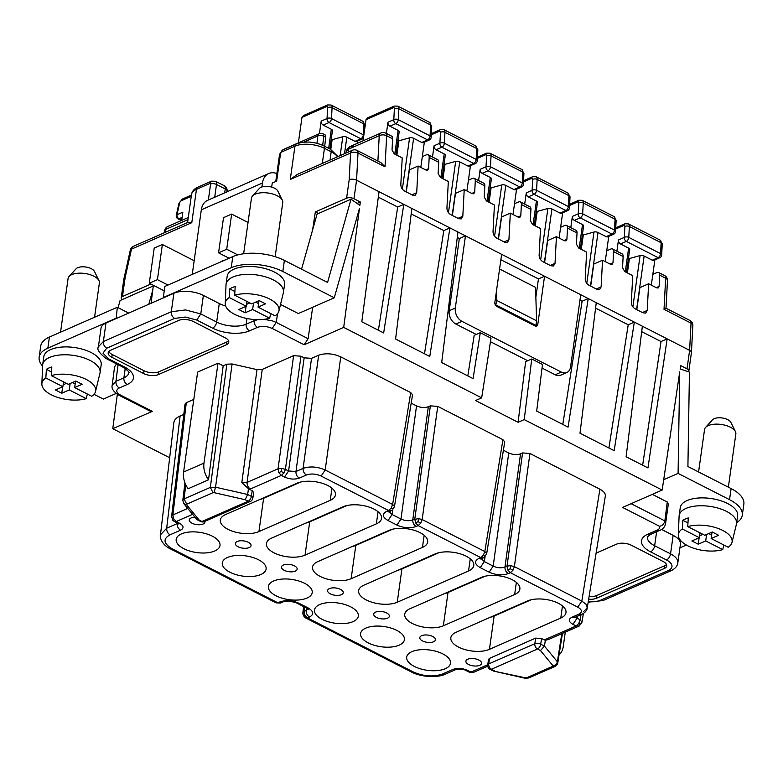 <?xml version="1.0" encoding="UTF-8"?>
<svg xmlns="http://www.w3.org/2000/svg" width="783" height="783" viewBox="0 0 783 783"><rect width="100%" height="100%" fill="white"/><g stroke="black" fill="none" stroke-linecap="round" stroke-linejoin="round"><path stroke-width="1.17" d="M111.832 357.283L143.622 373.52A10.531 4.864 -172 0 0 158.362 374.597L226.287 344.814A10.531 4.864 -172 0 0 228.773 342.22A10.531 4.864 -172 0 0 225.132 337.767L193.332 321.529A10.531 4.864 -172 0 0 178.593 320.453L110.677 350.246A10.531 4.864 -172 0 0 108.191 352.839A10.531 4.864 -172 0 0 111.832 357.283L112.223 354.503A10.531 4.864 -172 0 1 108.827 351.508M143.622 373.52L144.013 370.741L112.223 354.503M144.013 370.741A10.531 4.864 -172 0 0 158.753 371.827L226.678 342.034A10.531 4.864 -172 0 0 228.519 340.762M652.337 494.367L667.243 501.981L664.865 520.92C664.131 523.827 662.369 525.628 659.57 526.313L622.583 507.423L662.164 490.06L524.209 419.6L531.755 358.986L525.647 361.658L518.092 422.282L524.209 419.6M596.108 553.131L616.573 544.156A10.531 4.864 8 0 1 631.313 545.232L663.103 561.48A10.531 4.864 8 0 1 666.744 565.923A10.531 4.864 8 0 1 664.268 568.517L596.343 598.31A10.531 4.864 8 0 1 588.659 599.181M318.652 355.228L311.526 358.36L295.964 471.513C295.847 474.42 296.963 476.612 299.292 478.11L306.427 474.987C311.017 473.412 315.931 473.774 321.167 476.064L325.199 470.006L340.762 356.852C332.922 353.427 325.552 352.888 318.652 355.228L303.09 468.391L295.964 471.513L288.594 470.974L284.552 477.033C289.779 479.323 294.692 479.676 299.292 478.11M153.38 285.315L151.07 303.266M42.595 366.082A36.879 17.03 8 0 1 39.15 357.244L40.706 346.135A36.879 17.03 8 0 1 49.407 337.062L117.323 307.269L116.168 318.573L105.979 323.046A21.072 9.729 -172 0 0 101.007 328.234L98.404 346.742L103.376 341.554L171.291 311.761L173.895 293.253A21.072 9.729 -172 0 1 203.374 295.416L219.279 303.53A21.072 9.729 -172 0 0 225.661 305.987M311.526 358.36L304.156 357.821L300.975 356.196L293.605 355.658L262.227 369.419L256.99 369.625L232.091 363.968L226.855 364.183L223.184 365.788L218.017 363.155L197.639 372.091L183.594 472.041A17.911 12.724 -113.7 0 0 188.145 488.739L208.523 479.803L223.184 365.788M422.458 547.415A22.13 10.218 -172 0 0 427.675 541.963A22.13 10.218 -172 0 0 414.021 530.257A22.13 10.218 -172 0 0 389.073 530.365L317.751 561.646A22.13 10.218 -172 0 0 312.534 567.088A22.13 10.218 -172 0 0 326.178 578.794A22.13 10.218 -172 0 0 351.136 578.696L422.458 547.415L424.161 535.288M122.256 299.556A5.266 2.437 8 0 1 121.218 297.804A5.266 2.437 8 0 1 122.461 296.512L150.884 284.043M394.446 506.347L392.635 504.448L391.167 508.128L393.086 508.872L394.446 506.718L412.533 394.828L410.713 392.577L340.762 356.852M599.895 489.209L581.818 601.08L585.929 604.133L587.26 607.843L605.347 495.942C605.602 493.525 603.781 491.274 599.895 489.209L529.944 453.484L522.574 452.936L520.538 453.837L504.976 566.99C504.859 569.887 505.975 572.089 508.304 573.587C502.334 575.622 495.942 575.153 489.15 572.187L480.263 567.646C474.518 564.21 474.018 561.157 478.765 558.494L480.801 557.604L418.142 525.599L416.106 526.489C410.126 528.525 403.734 528.065 396.942 525.09L400.974 519.031L416.536 405.878L411.192 403.137M180.1 416.008C176.332 417.701 174.247 419.903 173.865 422.605L160.456 534.848L166.681 528.222C166.573 531.119 167.689 533.321 170.019 534.818L180.55 530.199C178.211 528.701 177.105 526.499 177.212 523.602L166.681 528.222L180.1 416.008L183.809 414.383M193.792 399.438L186.285 402.726L185.042 404.048L171.634 516.281L172.867 520.372L171.634 516.614M416.536 405.878C420.725 407.698 424.65 407.982 428.33 406.739L430.366 405.848L414.804 519.002L415.538 522.838L418.142 525.599L420.716 523.22L422.174 519.54L418.367 518.571L412.768 519.892L428.33 406.739M486.654 553.816L483.777 557.692L486.654 553.816L504.741 441.925L502.921 439.674L437.736 406.387L430.366 405.848M520.538 453.837C516.858 455.08 512.934 454.796 508.744 452.966L503.391 450.235M349.169 179.698L350.569 153.037A5.266 2.868 3 0 1 357.997 153.018L356.568 180.227L353.965 198.735A5.266 2.437 -172 0 0 346.595 198.197L349.198 179.689A5.266 2.437 -172 0 1 356.568 180.227L379.041 191.708L361.805 321.764L383.66 332.932L403.813 204.363L411.858 208.464L395.591 339.019L429.769 356.48L449.922 227.912L457.957 232.013L441.69 362.568L473.089 378.61L480.282 332.687L491.019 338.168L481.662 397.862L475.545 400.544L518.092 422.282M481.662 397.862L343.698 327.402L359.485 208.278L334.282 297.794L298.333 313.552L280.52 304.46M312.671 307.269L308.12 338.706L304.127 344.765L343.698 327.402M169.666 457.752L112.772 428.692L152.352 411.339L150.6 411.398L118.664 395.082L120.416 395.024C115.992 392.381 115.6 390.032 119.261 387.986C116.902 386.459 115.796 384.247 115.933 381.321L118.076 364.653M112.772 428.692L117.323 394.329M666.499 564.474A10.531 4.864 8 0 1 664.65 565.737L596.734 595.53A10.531 4.864 8 0 1 589.11 596.411M545.33 640.337L541.562 638.556L540.72 644.184L544.449 646.092L545.33 640.337L548.981 639.29M736.666 522.701A36.879 17.03 8 0 0 742.294 515.243A36.879 17.03 8 0 0 729.541 499.681L731.107 488.572L687.914 466.511L689.441 372.072L680.163 368.959L680.662 365.602L687.014 368.852A5.266 2.437 8 0 1 688.834 371.073A5.266 2.437 8 0 1 688.502 371.759M389.239 530.287A22.13 10.218 8 0 1 386.381 531.97L392.841 529.142M283.358 565.032A7.899 3.651 -172 0 0 281.498 566.961A7.899 3.651 -172 0 0 286.353 571.159A7.899 3.651 -172 0 0 295.279 571.12A7.899 3.651 -172 0 0 297.149 569.163A7.899 3.651 -172 0 0 292.255 564.993A7.899 3.651 -172 0 0 283.358 565.032M661.586 529.455L673.145 535.357L670.551 553.865L654.647 545.751A21.072 9.729 -172 0 1 647.365 536.854L650.477 534.466A5.266 3.739 -113.7 0 1 647.717 534.27A26.338 12.166 -172 0 0 650.604 551.868L666.499 559.982A5.266 2.799 -62.9 0 0 670.551 553.865A21.072 9.729 -172 0 1 677.833 562.762L680.437 544.254A21.072 9.729 -172 0 0 673.145 535.357M346.595 198.197L315.353 211.899L318.466 213.495M357.068 203.414L360.327 201.985L353.965 198.735M252.224 490.775L251.382 496.393L247.643 494.484L215.56 487.202L214.043 492.644L245.157 499.711L247.643 494.484L248.485 488.719L252.224 490.775L253.672 492.556L252.84 498.164A4.218 1.909 8.5 0 0 251.382 496.393A4.218 2.241 117.1 0 1 248.152 501.237L202.073 521.458L196.817 519.442L183.819 503.675L186.56 504.702L186.726 504.213L184.054 498.928L185.796 484.794M301.553 269.176L317.056 214.111L351.019 199.215L359.877 205.361L360.327 201.985M662.164 490.06L679.732 371.847L678.088 473.402L663.7 479.705M667.243 501.981A15.807 7.301 8 0 1 668.173 505.104L665.57 523.612A15.807 7.301 8 0 0 664.875 520.832M315.353 211.899L312.603 229.948M116.168 318.573L173.895 293.253M456.058 632.292A22.13 10.218 -172 0 0 450.842 637.734A22.13 10.218 -172 0 0 464.485 649.44A22.13 10.218 -172 0 0 489.444 649.342L560.765 618.061A22.13 10.218 -172 0 0 565.982 612.609A22.13 10.218 -172 0 0 552.338 600.904A22.13 10.218 -172 0 0 527.38 601.001L456.058 632.292M490.354 617.239A22.13 10.218 -172 0 0 494.132 616.025L489.444 649.342M507.736 569.936L510.291 568.732L510.575 565.659L507.012 566.099L507.736 569.936L510.35 572.696L508.304 573.587M329.457 588.581A7.899 3.651 -172 0 0 327.597 590.509A7.899 3.651 -172 0 0 332.452 594.698A7.899 3.651 -172 0 0 341.388 594.669A7.899 3.651 -172 0 0 343.248 592.711A7.899 3.651 -172 0 0 338.354 588.542A7.899 3.651 -172 0 0 329.457 588.581M421.665 635.679A7.899 3.651 -172 0 0 419.805 637.607A7.899 3.651 -172 0 0 424.66 641.796A7.899 3.651 -172 0 0 433.586 641.766A7.899 3.651 -172 0 0 435.456 639.809A7.899 3.651 -172 0 0 430.562 635.639A7.899 3.651 -172 0 0 421.665 635.679M237.259 541.484A7.899 3.651 -172 0 0 235.389 543.412A7.899 3.651 -172 0 0 240.244 547.611A7.899 3.651 -172 0 0 249.18 547.571A7.899 3.651 -172 0 0 251.04 545.614A7.899 3.651 -172 0 0 246.156 541.445A7.899 3.651 -172 0 0 237.259 541.484M352.047 546.603A22.13 10.218 -172 0 0 355.815 545.379L386.381 531.97A22.13 10.218 8 0 1 382.613 533.194M194.957 517.211A7.899 3.651 -172 0 0 191.15 517.935A7.899 3.651 -172 0 0 189.29 519.863A7.899 3.651 -172 0 0 194.145 524.062A7.899 3.651 -172 0 0 203.071 524.023A7.899 3.651 -172 0 0 204.94 522.065A7.899 3.651 -172 0 0 204.882 521.351M514.656 594.512A22.13 10.218 -172 0 0 519.873 589.061A22.13 10.218 -172 0 0 506.229 577.355A22.13 10.218 -172 0 0 481.271 577.453L409.959 608.743A22.13 10.218 -172 0 0 404.742 614.185A22.13 10.218 -172 0 0 418.386 625.891A22.13 10.218 -172 0 0 443.344 625.793L514.656 594.512L516.359 582.386M375.566 612.13A7.899 3.651 -172 0 0 373.706 614.058A7.899 3.651 -172 0 0 378.561 618.247A7.899 3.651 -172 0 0 387.487 618.218A7.899 3.651 -172 0 0 389.357 616.26A7.899 3.651 -172 0 0 384.463 612.091A7.899 3.651 -172 0 0 375.566 612.13M626.106 456.763L647.962 467.931L667.145 338.863L642.373 326.208L626.106 456.763M227.501 557.457A22.13 10.218 -172 0 0 222.284 562.908A22.13 10.218 -172 0 0 235.928 574.614A22.13 10.218 -172 0 0 260.886 574.516A22.13 10.218 -172 0 0 266.103 569.065A22.13 10.218 -172 0 0 252.459 557.359A22.13 10.218 -172 0 0 227.501 557.457M525.52 677.833L528.779 677.951L525.109 678.244L525.52 677.833L493.535 671.07L490.011 669.289A4.218 2.241 -62.9 0 0 491.411 669.24L537.49 649.029L540.476 650.556L544.449 646.092L557.369 661.782L561.812 633.662M281.606 468.381L278.043 468.811L278.768 472.648L281.371 475.408L283.945 473.03L285.413 469.35L281.606 468.381L281.293 471.464L283.945 473.03M527.546 600.933A22.13 10.218 8 0 1 524.688 602.616A22.13 10.218 8 0 1 520.92 603.84M225.543 514.548L296.865 483.268A22.13 10.218 -172 0 1 321.823 483.16A22.13 10.218 -172 0 1 335.467 494.876A22.13 10.218 -172 0 1 330.25 500.317L258.928 531.598A22.13 10.218 -172 0 1 233.97 531.706A22.13 10.218 -172 0 1 220.326 519.99A22.13 10.218 -172 0 1 225.543 514.548M468.557 570.964A22.13 10.218 -172 0 0 473.774 565.512A22.13 10.218 -172 0 0 460.13 553.806A22.13 10.218 -172 0 0 435.172 553.914L363.85 585.195A22.13 10.218 -172 0 0 358.634 590.636A22.13 10.218 -172 0 0 372.287 602.342A22.13 10.218 -172 0 0 397.235 602.244L468.557 570.964L470.26 558.837M271.652 538.097A22.13 10.218 -172 0 0 266.435 543.539A22.13 10.218 -172 0 0 280.079 555.245A22.13 10.218 -172 0 0 305.037 555.147L376.349 523.866A22.13 10.218 -172 0 0 381.566 518.415A22.13 10.218 -172 0 0 367.922 506.709A22.13 10.218 -172 0 0 342.964 506.816L271.652 538.097M305.947 523.054A22.13 10.218 -172 0 0 309.716 521.83L346.732 505.593M510.291 568.732L512.914 570.308L514.382 566.638L510.575 565.659M687.014 368.852L689.617 350.344L667.145 338.863L661.028 341.545L642.647 465.219M642.373 326.208L596.264 302.659L579.997 433.214L614.175 450.675L634.328 322.107L628.22 324.779L608.91 447.984M596.264 302.659L501.629 254.318L494.866 302.444A3.161 2.241 66.3 0 0 496.862 306.437L535.014 325.934A3.161 2.241 66.3 0 0 536.678 326.051A3.161 2.241 66.3 0 0 537.794 324.368L544.557 276.242L538.44 278.924L535.856 297.295M531.755 358.986L542.492 364.457L536.678 411.085L568.076 427.126L588.229 298.558L582.112 301.24L562.801 424.435M398.156 570.151A22.13 10.218 -172 0 0 401.924 568.928L438.94 552.69M365.808 628.103A22.13 10.218 -172 0 0 360.591 633.555A22.13 10.218 -172 0 0 374.235 645.261A22.13 10.218 -172 0 0 399.193 645.153A22.13 10.218 -172 0 0 404.41 639.711A22.13 10.218 -172 0 0 390.766 628.005A22.13 10.218 -172 0 0 365.808 628.103M343.13 506.738A22.13 10.218 8 0 1 340.282 508.421A22.13 10.218 8 0 1 336.514 509.645M583.394 613.461L581.984 622.182L580.174 619.911L578.706 623.581L576.141 625.969L545.174 639.545L547.934 639.74L578.901 626.165L581.984 621.81M581.984 622.182L579.117 626.057M435.338 553.835A22.13 10.218 8 0 1 432.49 555.519A22.13 10.218 8 0 1 428.712 556.742M444.255 593.7A22.13 10.218 -172 0 0 448.023 592.477L478.589 579.068A22.13 10.218 8 0 1 474.821 580.291M499.574 268.99L535.552 287.371L536.59 320.785L496.843 300.486L496.539 290.562M181.402 533.908A22.13 10.218 -172 0 0 176.185 539.36A22.13 10.218 -172 0 0 189.829 551.066A22.13 10.218 -172 0 0 214.787 550.968A22.13 10.218 -172 0 0 220.003 545.516A22.13 10.218 -172 0 0 206.36 533.81A22.13 10.218 -172 0 0 181.402 533.908M494.396 670.767L491.411 669.24A4.218 2.995 66.3 0 1 488.749 663.915A4.218 1.987 7.5 0 0 487.75 664.982L488.484 659.423L489.473 658.386L535.66 638.125L541.562 638.556M378.326 197.15L397.705 207.045L378.395 330.24M595.589 308.12L628.22 324.779M495.639 305.35L496.843 300.486M300.633 482.044L263.617 498.282L258.928 531.598M411.173 213.925L443.804 230.594L424.494 353.789M397.705 207.045L403.813 204.363L379.041 191.708M319.709 604.554A22.13 10.218 -172 0 0 314.492 610.006A22.13 10.218 -172 0 0 328.136 621.712A22.13 10.218 -172 0 0 353.094 621.604A22.13 10.218 -172 0 0 358.311 616.162A22.13 10.218 -172 0 0 344.667 604.456A22.13 10.218 -172 0 0 319.709 604.554M297.031 483.189A22.13 10.218 8 0 1 294.173 484.873A22.13 10.218 8 0 1 290.405 486.096M411.917 651.652A22.13 10.218 -172 0 0 406.69 657.103A22.13 10.218 -172 0 0 420.344 668.809A22.13 10.218 -172 0 0 445.302 668.702A22.13 10.218 -172 0 0 450.519 663.26A22.13 10.218 -172 0 0 436.875 651.554A22.13 10.218 -172 0 0 411.917 651.652M273.6 581.006A22.13 10.218 -172 0 0 268.383 586.457A22.13 10.218 -172 0 0 282.027 598.163A22.13 10.218 -172 0 0 306.985 598.065A22.13 10.218 -172 0 0 312.202 592.614A22.13 10.218 -172 0 0 298.558 580.908A22.13 10.218 -172 0 0 273.6 581.006M467.764 659.227A7.899 3.651 -172 0 0 465.905 661.155A7.899 3.651 -172 0 0 470.759 665.344A7.899 3.651 -172 0 0 479.695 665.315A7.899 3.651 -172 0 0 481.555 663.358A7.899 3.651 -172 0 0 476.661 659.188A7.899 3.651 -172 0 0 467.764 659.227M262.227 369.419L247.076 482.397L241.83 482.602L248.485 488.719M480.282 332.687L474.175 335.369L467.813 375.918M424.347 142.163L422.321 156.629L426.383 154.848A5.266 2.799 117.1 0 1 428.125 154.789A5.266 2.799 117.1 0 1 429.182 157.432L438.715 162.306L438.128 173.513L440.369 177.398L448.326 181.46L446.927 208.121C447.024 210.94 448.267 213.103 450.665 214.601L458.613 218.663L461.275 218.897L462.822 216.245L464.221 189.584L455.481 193.411L452.388 215.482M428.125 154.789L437.668 159.654A5.266 2.799 117.1 0 1 438.715 162.306M116.569 363.88L114.563 366.855L112.194 385.305L115.933 381.321L123.9 377.827A21.072 9.729 -172 0 0 128.872 372.639C129.978 372.493 127.883 370.594 122.588 366.953A5.266 2.799 -62.9 0 0 124.331 366.894L108.436 358.771L102.984 353.153L106.703 348.21L174.619 318.417C172.26 316.9 171.154 314.678 171.291 311.761L185.551 309.931L200.781 313.924L203.374 295.416M172.26 519.286L173.611 518.777L172.877 514.94L171.634 516.281M481.447 577.384A22.13 10.218 8 0 1 478.589 579.068L485.039 576.239M579.958 300.134L582.112 301.24M580.722 294.721L570.572 366.904A10.531 7.487 -113.7 0 1 566.863 372.493L560.745 375.174A10.531 7.487 -113.7 0 1 555.216 374.783L542.042 368.049M527.732 360.748L490.461 341.711M476.26 334.458L455.853 324.035L461.97 321.353A10.531 7.487 66.3 0 1 455.315 308.032L465.464 235.849L457.957 232.013M457.282 237.474L459.347 238.531L449.207 310.714A10.531 7.487 66.3 0 0 455.853 324.035M536.59 320.785L535.944 325.405L534.897 325.865M535.944 325.405L496.197 305.106M531.148 599.788L494.132 616.025M259.848 499.505A22.13 10.218 -172 0 0 263.617 498.282M641.688 331.659L661.028 341.545M443.804 230.594L449.922 227.912L411.858 208.464M664.023 309.334L665.658 278.219A5.266 2.868 -177 0 1 667.468 280.539L666.01 308.238L664.023 309.334L691.046 323.134L689.617 350.344A5.266 2.437 8 0 1 691.438 352.565L688.834 371.073M500.866 259.741L538.44 278.924M121.218 297.804L123.812 279.296A5.266 2.437 8 0 1 125.055 278.004L131.485 249.131L191.786 222.685L188.253 222.255L133.345 246.342A5.266 3.739 66.3 0 0 131.485 249.131A5.266 1.958 12.5 0 0 130.321 250.022A5.266 5.266 0 0 1 133.345 246.342M122.461 296.512L125.084 277.994M346.008 153.057L346.252 151.53L350.569 146.313L381.086 132.934A5.266 5.266 0 0 1 385.598 133.061A5.266 2.799 117.1 0 1 386.655 135.713L385.021 166.828L357.997 153.018A5.266 2.799 -62.9 0 0 356.94 150.375A5.266 5.266 0 0 0 352.428 150.238L297.178 174.482L290.268 179.483L294.956 146.167A21.072 9.729 8 0 1 324.436 148.33L322.312 163.451M346.252 151.53C346.947 149.073 348.386 147.341 350.569 146.313L353.339 146.519M385.021 166.828L380.92 162.619L356.94 150.375M275.753 181.509L279.57 154.388A4.218 1.948 8 0 1 280.559 153.351L276.653 181.108L272.239 183.046L271.672 187.108M325.748 137.231L323.761 136.222A4.218 2.241 117.1 0 0 322.948 133.785L324.935 134.803A4.218 2.241 117.1 0 1 325.748 137.231L324.691 146.304M470.456 165.712L468.42 180.178L472.482 178.397A5.266 2.799 117.1 0 1 474.224 178.338A5.266 2.799 117.1 0 1 475.281 180.981L474.694 192.187L473.764 193.783L472.169 193.636L464.221 189.584M516.555 189.261L514.519 203.727L518.581 201.945A5.266 2.799 117.1 0 1 520.333 201.877A5.266 2.799 117.1 0 1 521.38 204.529L520.793 215.736L519.873 217.331L518.268 217.185L510.32 213.123L501.59 216.96L498.487 239.03M562.654 212.81L560.628 227.276L564.69 225.494A5.266 2.799 117.1 0 1 566.432 225.426A5.266 2.799 117.1 0 1 567.489 228.078L577.022 232.952L576.435 244.159L578.686 248.045L586.633 252.106L585.234 278.768C585.332 281.586 586.575 283.749 588.973 285.247L596.92 289.309L599.582 289.544L601.129 286.891L602.528 260.22L593.798 264.057L590.695 286.118M608.763 236.358L606.727 250.824L610.789 249.043A5.266 2.799 117.1 0 1 612.541 248.974A5.266 2.799 117.1 0 1 613.588 251.627L613.001 262.834L612.071 264.429L610.476 264.282L602.528 260.22M654.862 259.907L652.836 274.373L656.898 272.592A5.266 2.799 117.1 0 1 658.64 272.523A5.266 2.799 117.1 0 1 659.697 275.176L665.658 278.219A5.266 2.799 117.1 0 0 664.601 275.567L658.64 272.523M385.598 133.061L391.559 136.105A5.266 2.799 117.1 0 1 392.616 138.757L392.029 149.964L394.27 153.85L402.217 157.912L400.818 184.582C400.916 187.391 402.168 189.555 404.557 191.052L412.514 195.114L415.176 195.358L416.713 192.696L418.112 166.035L409.382 169.862L406.279 191.933M422.321 156.629L420.804 167.405M418.112 166.035L426.069 170.087L427.665 170.234L428.595 168.639L429.182 157.432M612.541 248.974L622.074 253.849A5.266 2.799 117.1 0 1 623.131 256.501L622.544 267.708L624.785 271.593L632.733 275.655L631.333 302.316C631.431 305.135 632.684 307.288 635.072 308.796L643.019 312.848L645.691 313.092L647.228 310.44L648.627 283.769L656.585 287.831L658.18 287.978L659.11 286.382L659.697 275.176M520.333 201.877L529.866 206.751A5.266 2.799 117.1 0 1 530.923 209.404L530.336 220.61L532.577 224.496L540.524 228.558L539.125 255.219C539.223 258.038 540.476 260.201 542.873 261.698L550.821 265.76L553.483 265.995L555.03 263.342L556.429 236.672L564.377 240.733L565.972 240.88L566.902 239.285L567.489 228.078M474.224 178.338L483.767 183.202A5.266 2.799 117.1 0 1 484.824 185.855L484.237 197.062L486.478 200.947L494.425 205.009L493.026 231.67C493.124 234.489 494.367 236.652 496.765 238.149L504.712 242.211L507.384 242.446L508.921 239.794L510.32 213.123M459.347 238.531L465.464 235.849L501.629 254.318M566.863 372.493A10.531 7.487 -113.7 0 1 561.323 372.101L461.97 321.353M648.627 283.769L639.897 287.606L636.794 309.667M652.836 274.373L651.319 285.139M556.429 236.672L547.689 240.508L544.586 262.579M566.432 225.426L575.975 230.3A5.266 2.799 117.1 0 1 577.022 232.952M606.727 250.824L605.21 261.591M560.628 227.276L559.111 238.052M514.519 203.727L513.012 214.503M468.42 180.178L466.903 190.954M579.175 248.299L582.513 224.574L574.37 220.405A3.161 2.241 66.3 0 1 572.373 216.411L570.797 227.657M582.513 224.574A3.161 1.458 8 0 1 583.609 225.905L580.369 248.906M582.444 234.146A11.06 5.109 8 0 1 583.306 234.978L593.984 232.032A3.161 1.458 8 0 1 598.016 232.492L606.169 236.652A3.161 2.241 66.3 0 0 607.823 236.769L613.676 234.205A3.161 3.161 0 0 0 615.555 231.474A3.161 1.723 -177 0 0 614.469 230.085A3.161 1.683 117.1 0 1 614.44 230.417A3.161 1.683 117.1 0 1 612.012 234.088L606.169 236.652M581.28 249.376L583.306 234.978M533.076 224.75L536.414 201.025L528.271 196.866A3.161 2.241 66.3 0 1 526.274 192.863L524.688 204.109M536.414 201.025A3.161 1.458 8 0 1 537.5 202.357L534.27 225.357M536.345 210.598A11.06 5.109 8 0 1 537.207 211.43L547.885 208.484A3.161 1.458 8 0 1 551.917 208.944L560.06 213.103A3.161 2.241 66.3 0 0 561.724 213.221L567.567 210.656A3.161 3.161 0 0 0 569.456 207.926A3.161 1.723 -177 0 0 568.37 206.536A3.161 1.683 117.1 0 1 568.341 206.869A3.161 1.683 117.1 0 1 565.913 210.539L560.06 213.103M535.18 225.827L537.207 211.43M191.248 196.357L181.186 200.761A2.104 1.116 -62.9 0 0 179.61 202.983L176.997 214.757L182.84 212.193L181.695 220.395M440.868 177.653L444.206 153.928L436.062 149.768A3.161 2.241 66.3 0 1 434.066 145.775L432.49 157.011M444.206 153.928A3.161 1.458 8 0 1 445.302 155.259L442.062 178.26M444.137 163.51A11.06 5.109 8 0 1 444.998 164.332L455.677 161.386A3.161 1.458 8 0 1 459.709 161.846L467.852 166.006A3.161 2.241 66.3 0 0 469.516 166.123L475.359 163.559A3.161 3.161 0 0 0 477.248 160.828A3.161 1.723 -177 0 0 476.162 159.438A3.161 1.683 117.1 0 1 476.133 159.771A3.161 1.683 117.1 0 1 473.705 163.441L467.852 166.006M442.972 178.73L444.998 164.332M486.977 201.202L490.305 177.477L482.162 173.317A3.161 2.241 66.3 0 1 480.165 169.324L478.589 180.56M490.305 177.477A3.161 1.458 8 0 1 491.401 178.808L488.171 201.808M490.246 187.059A11.06 5.109 8 0 1 491.098 187.881L501.786 184.935A3.161 1.458 8 0 1 505.818 185.395L513.961 189.555A3.161 2.241 66.3 0 0 515.615 189.672L521.468 187.108A3.161 3.161 0 0 0 523.357 184.377A3.161 1.723 -177 0 0 522.271 182.987A3.161 1.683 117.1 0 1 522.232 183.32A3.161 1.683 117.1 0 1 519.804 186.99L513.961 189.555M489.081 202.278L491.098 187.881M394.769 154.104L398.107 130.379L389.954 126.22L395.806 123.655L427.596 139.893L421.753 142.457A3.161 2.241 66.3 0 0 423.417 142.575L429.26 140.01A3.161 3.161 0 0 0 431.149 137.279A3.161 1.723 -177 0 0 430.063 135.89A3.161 1.683 117.1 0 1 430.024 136.222A3.161 1.683 117.1 0 1 427.596 139.893A3.161 2.241 66.3 0 0 429.26 140.01M386.381 133.462L387.967 122.226A3.161 2.241 66.3 0 0 389.954 126.22M398.038 139.961A11.06 5.109 8 0 1 398.899 140.783L409.578 137.837A3.161 1.458 8 0 1 413.61 138.297L421.753 142.457M397.784 106.116L429.573 122.363A5.266 2.799 117.1 0 1 430.63 125.006L398.841 108.768A5.266 2.799 117.1 0 0 397.784 106.116L394.378 106.067L367.824 117.714L366.013 119.691L363.038 140.852M398.107 130.379A3.161 1.458 8 0 1 399.193 131.71L395.963 154.711M396.873 155.181L398.899 140.783M625.284 271.848L628.622 248.113L620.469 243.953A3.161 2.241 66.3 0 1 618.482 239.96L616.896 251.206M628.622 248.113A3.161 1.458 8 0 1 629.708 249.454L626.478 272.455M628.553 257.695A11.06 5.109 8 0 1 629.415 258.527L640.093 255.571A3.161 1.458 8 0 1 644.125 256.041L652.268 260.201A3.161 2.241 66.3 0 0 653.922 260.318L659.775 257.754A3.161 3.161 0 0 0 661.664 255.023A3.161 1.723 -177 0 0 660.578 253.633A3.161 1.683 117.1 0 1 660.539 253.966A3.161 1.683 117.1 0 1 658.111 257.636L652.268 260.201M627.389 272.924L629.415 258.527M340.155 155.621L342.807 136.731A3.161 1.458 8 0 1 346.84 137.191L354.993 141.351A3.161 2.241 66.3 0 0 356.647 141.469L362.5 138.904A3.161 3.161 0 0 0 363.4 138.307M328.664 148.33L331.336 129.273L323.193 125.114A3.161 2.241 -113.7 0 1 321.196 121.111L319.444 133.639M331.336 129.273A3.161 1.458 8 0 1 332.432 130.604L329.858 148.946M331.278 138.845A11.06 5.109 8 0 1 332.129 139.677L342.807 136.731M357.586 141.057L357.263 143.387M301.964 117.391L326.501 106.635A3.161 2.241 -113.7 0 1 327.617 104.951L303.784 115.414L301.964 117.391L298.382 142.868M330.769 149.416L332.129 139.677M559.052 654.813A17.911 12.724 66.3 0 0 563.251 646.611L565.287 632.135M686.368 545.027L679.928 547.855M731.107 488.572A36.879 17.03 8 0 1 743.85 504.135L742.294 515.243M728.366 487.173L735.854 433.88A15.807 7.301 -172 0 0 735.433 431.609A15.807 7.301 -172 0 0 723.825 424.924A15.807 7.301 -172 0 0 708.282 425.59A15.807 7.301 -172 0 0 705.581 427.41A15.807 7.301 -172 0 0 704.553 429.476L698.583 471.963M735.433 431.609L730.872 422.38A9.719 4.492 -172 0 0 723.737 418.269A9.719 4.492 -172 0 0 714.165 418.68A9.719 4.492 -172 0 0 712.51 419.796L705.581 427.41M732.007 542.443L736.421 524.228A28.971 13.38 -172 0 0 736.539 523.631L737.645 515.762A28.971 13.38 -172 0 0 719.773 500.435A28.971 13.38 -172 0 0 687.092 500.562A28.971 13.38 -172 0 0 680.261 507.697L679.155 515.566A28.971 13.38 -172 0 0 679.096 516.173L678.323 534.897A27.131 12.528 8 0 1 682.306 528.975L682.845 520.323A27.963 12.91 8 0 1 685.321 519.002A27.963 12.91 8 0 1 688.277 517.935L687.738 526.587A27.131 12.528 8 0 1 717.835 528.339A27.131 12.528 8 0 1 732.007 542.443A27.131 12.528 8 0 1 728.18 547.239L711.14 538.538L718.608 535.259L712.256 532.009L704.778 535.288L687.738 526.587M729.541 499.681L678.088 473.402M270.712 313.582L269.665 318.211A27.131 12.528 8 0 1 240.665 316.841A27.131 12.528 8 0 1 225.25 303.481A27.131 12.528 8 0 1 229.233 297.55L246.273 306.251L238.795 309.53L245.157 312.779L246.058 306.349M736.539 523.631A28.971 13.38 -172 0 0 718.667 508.304A28.971 13.38 -172 0 0 685.986 508.431A28.971 13.38 -172 0 0 679.155 515.566M723.786 544.997L722.748 549.627A27.131 12.528 8 0 1 693.748 548.257A27.131 12.528 8 0 1 678.323 534.897M711.14 538.538L712.05 532.107M711.639 535.024L708.752 533.546M706.609 534.486L705.708 540.926L722.748 549.627M687.973 522.936L682.845 520.323M702.909 534.339L699.611 535.778M682.306 528.975L699.346 537.676L691.878 540.955L698.24 544.195L705.708 540.926M699.346 537.676L700.022 532.861M698.24 544.195L699.141 537.764M246.273 306.251L246.948 301.445M152.744 290.248L148.799 304.264M118.076 307.65L120.093 300.515L153.302 285.942M218.017 363.155L203.972 463.105L183.594 472.041M208.523 479.803A17.911 12.724 -113.7 0 1 203.972 463.105M117.323 307.269L128.696 313.073M39.15 357.244A36.879 17.03 8 0 1 47.851 348.161L115.767 318.378M94.557 317.252L99.392 282.898A15.807 7.301 -172 0 0 98.971 280.627A15.807 7.301 -172 0 0 87.363 273.942A15.807 7.301 -172 0 0 71.811 274.608A15.807 7.301 -172 0 0 69.119 276.428A15.807 7.301 -172 0 0 68.092 278.503L60.545 332.178M98.971 280.627L94.41 271.398A9.719 4.492 -172 0 0 87.265 267.287A9.719 4.492 -172 0 0 77.703 267.698A9.719 4.492 -172 0 0 76.049 268.823L69.119 276.428M45.845 377.993L46.383 369.341A27.963 12.91 8 0 1 48.859 368.02A27.963 12.91 8 0 1 51.815 366.953L51.277 375.605A27.131 12.528 8 0 1 81.373 377.357A27.131 12.528 8 0 1 95.536 391.461L99.96 373.246A28.971 13.38 -172 0 0 100.077 372.649L101.183 364.78A28.971 13.38 -172 0 0 83.311 349.453A28.971 13.38 -172 0 0 50.631 349.59A28.971 13.38 -172 0 0 43.799 356.715L42.693 364.584A28.971 13.38 -172 0 0 42.634 365.191L41.861 383.924A27.131 12.528 8 0 1 45.845 377.993L62.885 386.694L55.417 389.973L61.769 393.223L69.247 389.944L86.287 398.645A27.131 12.528 8 0 1 57.286 397.275A27.131 12.528 8 0 1 41.861 383.924M94.009 394.309L103.346 399.085L116.109 393.487M100.077 372.649A28.971 13.38 -172 0 0 82.205 357.322A28.971 13.38 -172 0 0 49.525 357.449A28.971 13.38 -172 0 0 42.693 364.584M95.536 391.461A27.131 12.528 8 0 1 91.719 396.267L74.679 387.556L82.146 384.287L75.785 381.037L68.317 384.316L51.277 375.605M62.885 386.694L63.56 381.879M46.383 369.341L51.502 371.954M87.324 394.015L86.287 398.645M72.29 382.574L75.168 384.042M70.147 383.513L69.247 389.944M66.447 383.357L63.149 384.796M74.679 387.556L75.579 381.125M61.769 393.223L62.679 386.782M192.246 274.402L194.174 260.719L162.375 244.482L157.432 279.648L167.993 285.041M157.432 279.648L149.279 283.221L164.244 290.865M162.375 244.482L154.222 248.054L149.279 283.221M194.174 260.719L201.319 209.824L262.452 183.007L261.894 186.951M276.869 173.581A17.911 12.724 66.3 0 0 268.775 173.503L207.642 200.321A17.911 12.724 66.3 0 0 201.319 209.824M268.775 173.503A17.911 12.724 66.3 0 0 262.452 183.007M248.045 222.46L231.651 214.092L223.507 217.664L218.565 252.831L229.125 258.233M231.651 214.092L226.708 249.258L218.565 252.831M224.897 260.083A17.383 9.239 -62.9 0 0 220.728 261.913M334.282 297.794L282.82 271.505A36.879 17.03 8 0 0 231.23 267.727L163.314 297.52L164.87 286.412L232.796 256.618A36.879 17.03 8 0 1 284.386 260.406L327.568 282.457L351.019 199.215M229.233 297.55L229.762 288.898A27.963 12.91 8 0 1 232.238 287.586A27.963 12.91 8 0 1 235.203 286.519L234.665 295.171A27.131 12.528 8 0 1 264.762 296.914A27.131 12.528 8 0 1 278.924 311.027L283.348 292.813A28.971 13.38 -172 0 0 283.456 292.206L284.562 284.346A28.971 13.38 -172 0 0 266.7 269.009A28.971 13.38 -172 0 0 234.009 269.146A28.971 13.38 -172 0 0 227.178 276.282L226.072 284.141A28.971 13.38 -172 0 0 226.023 284.758L225.25 303.481M226.708 249.258L237.778 254.906M275.156 256.687L282.771 202.464A15.807 7.301 -172 0 0 282.35 200.184A15.807 7.301 -172 0 0 270.752 193.509A15.807 7.301 -172 0 0 255.199 194.174A15.807 7.301 -172 0 0 252.498 195.995A15.807 7.301 -172 0 0 251.47 198.06L243.64 253.761M282.35 200.184L277.789 190.964A9.719 4.492 -172 0 0 270.654 186.853A9.719 4.492 -172 0 0 261.091 187.264A9.719 4.492 -172 0 0 259.427 188.38L252.498 195.995M283.456 292.206A28.971 13.38 -172 0 0 265.594 276.879A28.971 13.38 -172 0 0 232.903 277.016A28.971 13.38 -172 0 0 226.072 284.141M278.924 311.027A27.131 12.528 8 0 1 275.097 315.823L258.057 307.122L265.535 303.843L259.173 300.594L251.705 303.873L234.665 295.171M269.665 318.211L252.625 309.5L245.157 312.779M229.762 288.898L234.89 291.511M255.669 302.13L258.556 303.608M253.535 303.07L252.625 309.5M249.826 302.913L246.537 304.362M258.057 307.122L258.967 300.682M174.012 521.253L177.643 523.22L179.395 523.161L176.214 521.537L192.598 514.343M281.293 471.464L278.768 472.648M577.316 616.29L576.993 618.286L572.96 624.345L576.141 625.969L579.391 625.92M580.634 624.354L578.706 623.581M467.794 670.473L466.051 670.532C463.37 668.613 454.796 669.064 455.823 669.582L453.054 669.387C457.663 667.821 462.577 668.183 467.794 670.473L470.974 672.098L469.232 672.157L466.051 670.532M303.51 615.663L304.861 615.154L304.127 611.317L302.884 612.658L302.864 613.921L304.137 616.759L302.894 612.991M571.805 617.298L578.931 614.175L581.7 614.371L574.565 617.503L571.805 617.298C568.145 619.353 568.527 621.702 572.96 624.345M486.654 553.444L484.834 551.545L483.375 555.225L480.801 557.604L483.777 557.692M393.086 508.872L394.446 506.718M485.294 555.979L483.375 555.225M420.716 523.22L418.102 521.654L418.367 518.571M418.102 521.654L415.538 522.838M664.865 520.92L631.118 503.684M308.12 338.706L276.223 322.41L277.554 313.689M257.852 319.65L254.123 320.707L254.309 319.503M304.127 344.765L272.19 328.449L276.223 322.41L272.298 320.824L263.949 319.337M105.979 323.046L103.376 341.554C103.239 344.471 104.345 346.693 106.703 348.21M214.043 492.644L212.986 492.683L210.324 487.408L184.054 498.928L182.811 500.259L184.954 482.827M232.091 363.968L215.56 487.202L210.324 487.408L226.855 364.183M125.211 368.49L123.9 377.827A5.266 3.739 66.3 0 0 127.228 384.492A26.338 12.166 -172 0 0 124.331 366.894M410.713 392.577L392.635 504.448L325.199 470.006C317.35 466.609 309.98 466.071 303.09 468.391C302.982 471.288 304.088 473.49 306.427 474.987M272.19 328.449C266.954 326.159 262.041 325.797 257.441 327.372C255.092 325.845 253.986 323.633 254.123 320.707L246.156 324.201A5.266 3.739 66.3 0 0 249.483 330.866L257.441 327.372M219.279 303.53L216.676 322.048A5.266 2.799 117.1 0 1 212.624 328.155A26.338 12.166 -172 0 0 249.483 330.866M212.624 328.155L196.729 320.041L185.317 317.046L174.619 318.417M127.228 384.492L119.261 387.986M152.352 411.339L120.416 395.024M588.268 601.589A15.807 7.301 -172 0 0 600.316 600.336A5.266 3.739 66.3 0 0 603.086 600.532L671.002 570.738C675.2 568.712 677.471 566.05 677.833 562.762M666.499 559.982A15.807 7.301 -172 0 1 668.242 570.543L600.316 600.336M647.717 534.27L657.221 530.101A10.531 4.864 8 0 0 659.57 526.313M664.268 568.517L664.65 565.737M596.343 598.31L596.734 595.53M212.986 492.683L186.726 504.213M199.088 519.932L186.56 504.702M245.157 499.711L248.152 501.237A4.218 2.995 -113.7 0 0 250.364 501.404L204.285 521.615A4.218 2.995 -113.7 0 1 202.073 521.458A4.218 2.241 117.1 0 1 200.673 521.507L197.277 519.765M656.614 531.774L654.647 545.751A5.266 2.799 -62.9 0 1 650.604 551.868M226.287 344.814L226.678 342.034M158.362 374.597L158.753 371.827M416.106 526.489C413.767 524.992 412.661 522.799 412.768 519.892C409.088 521.184 405.154 520.891 400.974 519.031L392.097 514.5L392.87 509.733M396.942 525.09L388.065 520.548L392.097 514.5L389.21 511.651M196.729 320.041L200.781 313.924L216.676 322.048A21.072 9.729 -172 0 0 246.156 324.201L246.958 318.495M299.116 603.341L297.374 603.399C295.269 601.775 284.846 600.355 282.722 602.127L279.952 601.931C285.932 599.895 292.323 600.365 299.116 603.341L307.993 607.872C313.748 611.308 314.247 614.361 309.5 617.024L307.465 617.914L413.052 671.843L411.3 671.912C420.402 677.031 437.247 678.088 445.292 674.202L442.522 674.006C433.322 677.138 423.495 676.424 413.052 671.843M122.588 366.953L106.684 358.839L108.436 358.771M300.975 356.196L285.413 469.35L288.594 470.974L304.156 357.821M293.605 355.658L278.043 468.811L247.076 482.397C246.958 485.294 248.074 487.496 250.403 488.993L281.371 475.408L284.552 477.033M309.716 521.83L305.037 555.147M355.815 545.379L351.136 578.696M529.944 453.484L514.382 566.638L581.818 601.08L577.776 607.138C582.2 609.781 582.581 612.12 578.931 614.175M522.574 452.936L507.012 566.099L504.976 566.99C501.296 568.282 497.362 567.988 493.182 566.129L484.305 561.587L485.069 556.84M556.527 664.238L557.721 663.162L557.369 661.782C556.791 664.013 555.333 665.344 553.004 665.775L540.476 650.556M401.924 568.928L397.235 602.244M562.468 605.934L560.765 618.061M526.567 677.794L552.837 666.274L555.049 666.431L528.779 677.951M378.052 511.749L376.349 523.866M448.023 592.477L443.344 625.793M186.285 402.726L172.877 514.94L187.724 508.421M535.66 638.125L534.828 643.704A4.218 2.995 66.3 0 0 537.49 649.029A4.218 2.241 117.1 0 0 540.72 644.184A4.218 1.909 -171.5 0 0 534.828 643.704L488.749 663.915L489.473 658.386M331.953 488.201L330.25 500.317M650.477 534.466L659.991 530.297A5.266 3.739 -113.7 0 1 657.221 530.101M487.789 664.718L470.974 672.098L473.744 672.294L469.232 672.157M544.342 639.975L545.174 639.545M577.776 607.138L510.35 572.696L512.914 570.308M388.065 520.548C382.31 517.113 381.81 514.069 386.557 511.397L388.593 510.506L321.167 476.064M250.403 488.993L249.434 489.346M180.55 530.199C184.201 528.143 183.819 525.804 179.395 523.161M280.901 602.92L277.916 602.822L172.329 548.893C163.481 543.598 162.707 538.91 170.019 534.818M282.722 602.127L280.686 603.018L276.174 602.89L279.952 601.931M442.522 674.006L453.054 669.387M552.837 666.274L553.004 665.775M172.867 520.372L174.462 521.595L176.214 521.537L173.611 518.777M386.557 511.397L389.327 511.602L391.578 510.594M668.242 570.543A5.266 3.739 66.3 0 0 671.002 570.738M165.311 232.316L165.986 229.262L187.979 219.622M164.812 230.437A5.266 1.958 12.5 0 1 164.812 230.153A5.266 1.958 12.5 0 1 165.986 229.262A5.266 3.739 66.3 0 1 167.846 226.473L188.272 217.508M191.786 222.685L196.464 189.369A21.072 9.729 -172 0 0 191.502 194.556C192.031 191.306 194.184 188.83 197.952 187.127L211.537 181.167A4.218 2.995 66.3 0 0 210.05 183.408L196.464 189.369A4.218 2.995 -113.7 0 1 197.952 187.127M208.356 200.008L210.598 184.034A1.057 0.558 -62.9 0 0 210.05 183.408M290.268 179.483L350.569 153.037A5.266 3.739 66.3 0 1 352.428 150.238M348.229 152.078L348.709 149.113L379.226 135.723L377.895 161.073M381.086 132.934A5.266 3.739 66.3 0 0 379.226 135.723A5.266 2.868 -177 0 1 386.655 135.713L392.616 138.757M337.444 156.815A21.072 9.729 -172 0 0 331.189 151.775L330.025 160.065M337.982 156.58L330.387 149.22A4.218 2.241 117.1 0 1 331.189 151.775L324.436 148.33A4.218 2.241 117.1 0 0 323.633 145.765C314.14 141.517 305.067 140.911 296.444 143.935A4.218 2.995 66.3 0 0 294.956 146.167L281.371 152.127A1.057 0.558 117.1 0 0 280.559 153.351M322.704 145.315L323.761 136.222A4.218 2.046 -173.4 0 0 317.849 135.919L316.988 143.289M322.948 133.785A4.218 4.218 0 0 0 319.337 133.678A4.218 2.995 -113.7 0 0 317.849 135.919L303.559 142.183M284.141 149.328A4.218 2.995 -113.7 0 1 284.875 148.799A4.218 4.218 0 0 0 283.808 149.475M279.57 154.388L282.859 149.886A4.218 2.995 66.3 0 0 281.371 152.127M224.241 185.728A5.266 5.266 0 0 1 227.06 191.16A5.266 2.437 -172 0 0 225.24 188.928A5.266 2.799 -62.9 0 0 224.241 185.728L215.501 181.264L211.537 181.167M214.708 197.218L216.499 184.465L225.24 188.928L224.692 192.843M210.598 184.034A4.218 1.948 8 0 1 216.499 184.465A5.266 2.799 -62.9 0 0 215.501 181.264M425.707 169.911L428.595 168.639M623.131 256.501L613.588 251.627M530.923 209.404L521.38 204.529M484.824 185.855L475.281 180.981M449.207 310.714L455.315 308.032M535.973 325.17L537.794 324.368M561.323 372.101L555.216 374.783M689.989 320.482A5.266 2.799 117.1 0 1 691.046 323.134A5.266 2.868 3 0 1 692.857 325.454A5.266 5.266 0 0 0 689.989 320.482L666.01 308.238M656.223 287.645L659.11 286.382M642.422 312.544L647.228 310.44M610.114 264.096L613.001 262.834M596.323 288.996L601.129 286.891M564.014 240.547L566.902 239.285M550.214 265.447L555.03 263.342M517.915 217.008L520.793 215.736M504.115 241.898L508.921 239.794M471.806 193.46L474.694 192.187M458.016 218.349L462.822 216.245M411.907 194.81L416.713 192.696M572.373 216.411L578.226 213.847A3.161 2.241 66.3 0 0 580.213 217.84L612.012 234.088A3.161 2.241 66.3 0 0 613.676 234.205M578.794 202.963A3.161 1.723 -177 0 1 583.247 202.963A5.266 2.799 117.1 0 0 582.19 200.311L578.794 200.252A3.161 2.241 66.3 0 0 577.678 201.936A2.104 1.116 117.1 0 1 578.794 202.963L578.226 213.847A3.161 1.723 -177 0 1 582.679 213.847L614.469 230.085L615.047 219.201L583.247 202.963L582.679 213.847A3.161 1.683 117.1 0 1 580.213 217.84L574.37 220.405M577.678 201.936L569.584 205.479M580.409 248.925L582.483 234.176M598.016 232.492L590.499 286.02M593.984 232.032L586.78 283.329M582.19 200.311L613.989 216.548A5.266 2.799 117.1 0 1 615.047 219.201A3.161 1.723 -177 0 1 616.133 220.591L615.555 231.474A3.161 1.723 -177 0 1 615.536 231.621M526.274 192.863L532.117 190.298A3.161 2.241 66.3 0 0 534.114 194.301L565.913 210.539A3.161 2.241 66.3 0 0 567.567 210.656M532.694 179.415A3.161 1.723 -177 0 1 537.148 179.415A5.266 2.799 117.1 0 0 536.091 176.762L532.685 176.713A3.161 2.241 66.3 0 0 531.569 178.387A2.104 1.116 117.1 0 1 532.694 179.415L532.117 190.298A3.161 1.723 -177 0 1 536.57 190.298L568.37 206.536L568.938 195.652L537.148 179.415L536.57 190.298A3.161 1.683 117.1 0 1 534.114 194.301L528.271 196.866M531.569 178.387L523.484 181.93M534.309 225.377L536.384 210.637M551.917 208.944L544.391 262.471M547.885 208.484L540.671 259.78M536.091 176.762L567.89 193A5.266 2.799 117.1 0 1 568.938 195.652A3.161 1.723 -177 0 1 570.024 197.042L569.456 207.926A3.161 1.723 -177 0 1 569.437 208.082M181.725 220.15L178.994 218.76A3.161 2.241 -113.7 0 1 176.997 214.757A3.161 1.174 -167.5 0 0 176.292 215.296A3.161 1.174 -167.5 0 0 176.283 215.403M179.61 202.983A3.161 1.174 -167.5 0 0 178.906 203.511L176.292 215.296A3.161 3.161 0 0 0 177.947 218.79A3.161 1.683 -62.9 0 0 178.994 218.76L182.116 217.39M181.186 200.761A3.161 2.241 -113.7 0 1 182.302 199.088L178.906 203.511M434.066 145.775L439.909 143.211A3.161 2.241 66.3 0 0 441.906 147.204L473.705 163.441A3.161 2.241 66.3 0 0 475.359 163.559M440.486 132.327A3.161 1.723 -177 0 1 444.94 132.317A5.266 2.799 117.1 0 0 443.883 129.665L440.477 129.616A3.161 2.241 66.3 0 0 439.361 131.29A2.104 1.116 117.1 0 1 440.486 132.327L439.909 143.211A3.161 1.723 -177 0 1 444.372 143.201L476.162 159.438L476.739 148.555L444.94 132.317L444.372 143.201A3.161 1.683 117.1 0 1 441.906 147.204L436.062 149.768M439.361 131.29L431.276 134.842M442.101 178.279L444.176 163.539M459.709 161.846L452.183 215.374M455.677 161.386L448.463 212.692M443.883 129.665L475.682 145.902A5.266 2.799 117.1 0 1 476.739 148.555A3.161 1.723 -177 0 1 477.826 149.944L477.248 160.828A3.161 1.723 -177 0 1 477.229 160.985M480.165 169.324L486.018 166.75A3.161 2.241 66.3 0 0 488.015 170.753L519.804 186.99A3.161 2.241 66.3 0 0 521.468 187.108M486.586 155.876A3.161 1.723 -177 0 1 491.039 155.866A5.266 2.799 117.1 0 0 489.992 153.214L486.586 153.165A3.161 2.241 66.3 0 0 485.47 154.838A2.104 1.116 117.1 0 1 486.586 155.876L486.018 166.75A3.161 1.723 -177 0 1 490.471 166.75L522.271 182.987L522.838 172.103L491.039 155.866L490.471 166.75A3.161 1.683 117.1 0 1 488.015 170.753L482.162 173.317M485.47 154.838L477.376 158.381M505.818 185.395L498.291 238.923M501.786 184.935L494.572 236.241M489.992 153.214L521.781 169.451A5.266 2.799 117.1 0 1 522.838 172.103A3.161 1.723 -177 0 1 523.925 173.493L523.357 184.377A3.161 1.723 -177 0 1 523.328 184.534M488.21 201.828L490.275 187.088M394.378 106.067A3.161 2.241 66.3 0 0 393.262 107.741A2.104 1.116 117.1 0 1 394.378 108.778A3.161 1.723 -177 0 1 398.841 108.768L398.263 119.652L430.063 135.89L430.63 125.006A3.161 1.723 -177 0 1 431.717 126.396L431.149 137.279A3.161 1.723 -177 0 1 431.13 137.436M413.61 138.297L406.083 191.835M409.578 137.837L402.364 189.143M387.967 122.226L393.81 119.662A3.161 2.241 66.3 0 0 395.806 123.655A3.161 1.683 117.1 0 0 398.263 119.652A3.161 1.723 -177 0 0 393.81 119.662L394.378 108.778M393.262 107.741L366.013 119.691M396.002 154.731L398.077 139.991M618.482 239.96L624.325 237.396A3.161 2.241 66.3 0 0 626.322 241.389L658.111 257.636A3.161 2.241 66.3 0 0 659.775 257.754M624.893 226.512A3.161 1.723 -177 0 1 629.356 226.512A5.266 2.799 117.1 0 0 628.299 223.86L624.893 223.801A3.161 2.241 66.3 0 0 623.777 225.484A2.104 1.116 117.1 0 1 624.893 226.512L624.325 237.396A3.161 1.723 -177 0 1 628.778 237.386L660.578 253.633L661.146 242.75L629.356 226.512L628.778 237.386A3.161 1.683 117.1 0 1 626.322 241.389L620.469 243.953M623.777 225.484L615.683 229.028M626.517 272.474L628.592 257.724M644.125 256.041L636.599 309.569M640.093 255.571L632.879 306.877M628.299 223.86L660.089 240.097A5.266 2.799 117.1 0 1 661.146 242.75A3.161 1.723 -177 0 1 662.232 244.139L661.664 255.023A3.161 1.723 -177 0 1 661.645 255.17M344.52 153.703L346.84 137.191M354.993 141.351L360.836 138.787A3.161 2.241 66.3 0 0 362.5 138.904M327.617 104.951L331.023 105.01A5.266 2.799 117.1 0 1 332.07 107.662L331.503 118.546A3.161 1.683 117.1 0 1 331.473 118.869A3.161 1.683 117.1 0 1 329.046 122.54L360.836 138.787A3.161 1.683 117.1 0 0 363.263 135.116A3.161 1.683 117.1 0 0 363.292 134.784L331.503 118.546A3.161 1.723 -177 0 0 327.049 118.546A3.161 2.241 66.3 0 0 329.046 122.54L323.193 125.114M321.196 121.111L327.049 118.546L327.617 107.662A2.104 1.116 117.1 0 0 326.501 106.635M329.888 148.966L331.307 138.875M331.023 105.01L362.813 121.248A5.266 2.799 117.1 0 1 363.87 123.9L332.07 107.662A3.161 1.723 -177 0 0 327.617 107.662M363.841 135.136A3.161 1.723 -177 0 0 363.292 134.784L363.87 123.9A3.161 1.723 -177 0 1 364.956 125.29L364.79 128.373M47.851 348.161L49.407 337.062M231.23 267.727L232.796 256.618M282.82 271.505L284.386 260.406M256.99 369.625L241.83 482.602M575.466 617.102L580.174 619.911L581.025 614.665M473.96 672.186L487.76 666.147M177.78 523.298L177.212 523.602L177.281 523.044M437.736 406.387L422.174 519.54L484.834 551.545L502.921 439.674M304.137 616.759L305.713 617.983L307.465 617.914L304.861 615.154M581.7 614.371L581.7 614.371C585.155 612.639 587.005 610.466 587.26 607.843L583.55 611.64M508.744 452.966L493.182 566.129L489.15 572.187M304.636 607.109L304.127 611.317L306.173 610.427C306.055 613.324 307.171 615.526 309.5 617.024M306.456 608.039L306.173 610.427L307.934 609.027M481.388 558.025L480.948 559.023L478.765 558.494M480.263 567.646L484.305 561.587L481.418 558.739M307.993 607.872L306.251 607.931L297.374 603.399M172.329 548.893L170.586 548.961C161.269 544.723 159.575 536.267 160.456 534.848M391.167 508.128L388.593 510.506L391.843 510.467M588.18 602.176L603.086 600.532M555.049 666.431C556.576 665.501 557.476 664.346 557.77 662.976L562.448 633.378M106.684 358.839C99.412 353.476 96.652 349.443 98.404 346.742M659.991 530.297C663.201 528.848 665.061 526.616 665.57 523.612M487.75 664.982A4.218 4.218 0 0 0 490.011 669.289M493.535 671.07L525.109 678.244M182.811 500.259L183.819 503.675M389.19 510.927L388.74 511.925L389.327 511.602M118.664 395.082C113.476 391.715 111.313 388.456 112.194 385.305M164.234 232.786L164.812 230.153A5.266 5.266 0 0 1 167.846 226.473M123.871 279.071L130.321 250.022M319.337 133.678L284.875 148.799M282.859 149.886L296.444 143.935M323.633 145.765L330.387 149.22M227.06 191.16L226.962 191.845M691.448 352.321L692.857 325.454M667.468 280.539A5.266 5.266 0 0 0 664.601 275.567M191.502 194.556L187.568 222.558M613.989 216.548L616.133 220.591M578.794 200.252L569.652 204.265M567.89 193L570.024 197.042M532.685 176.713L523.543 180.716M191.424 195.084L182.302 199.088M181.362 220.542L177.947 218.79M475.682 145.902L477.826 149.944M440.477 129.616L431.335 133.619M521.781 169.451L523.925 173.493M486.586 153.165L477.444 157.168M429.573 122.363L431.717 126.396M660.089 240.097L662.232 244.139M624.893 223.801L615.751 227.814M362.813 121.248L364.956 125.29M200.673 521.507A4.218 4.218 0 0 0 204.285 521.615M481.525 558.69L484.051 557.565M305.713 617.983L411.3 671.912M178.534 523.387L178.808 524.003L177.643 523.22M308.159 608.342L308.316 609.428L306.251 607.931M276.174 602.89L170.586 548.961M445.292 674.202L455.823 669.582M303.608 606.59L302.884 612.658M250.364 501.404A4.218 4.218 0 0 0 252.84 498.164"/></g></svg>
